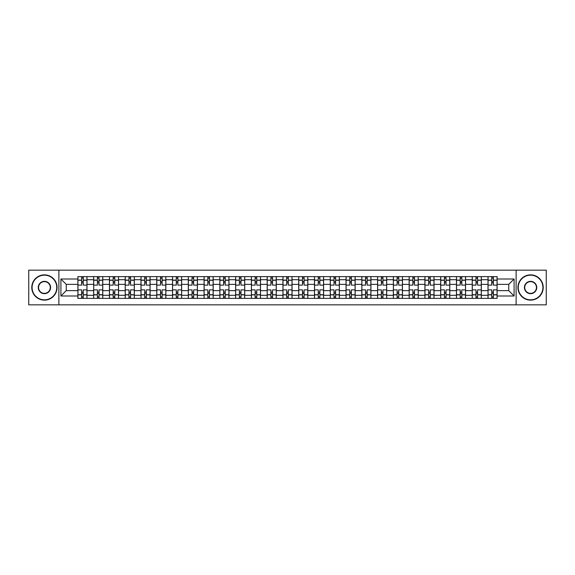 <?xml version="1.0" encoding="UTF-8"?>
<svg xmlns="http://www.w3.org/2000/svg" width="575" height="575" viewBox="0 0 575 575"><rect width="100%" height="100%" fill="white"/><g stroke="black" fill="none" stroke-linecap="round" stroke-linejoin="round"><path stroke-width="0.86" d="M516.12 304.843L546.25 304.843L546.25 270.157L28.75 270.157L28.75 304.843L516.12 304.843L516.12 270.157M93.667 298.368L93.667 279.716L86.99 279.716L86.99 298.368M86.99 279.716L86.99 276.632M93.667 279.716L93.667 276.632M102.767 276.632L102.767 298.368M109.437 298.368L109.437 276.632M118.536 276.632L118.536 298.368M125.213 298.368L125.213 276.632M134.313 276.632L134.313 298.368M140.983 298.368L140.983 276.632M150.089 276.632L150.089 298.368M156.759 298.368L156.759 276.632M165.859 276.632L165.859 298.368M172.536 298.368L172.536 276.632M181.635 276.632L181.635 298.368M188.305 298.368L188.305 276.632M197.405 276.632L197.405 298.368M204.082 298.368L204.082 276.632M213.181 276.632L213.181 298.368M219.858 298.368L219.858 276.632M228.958 276.632L228.958 298.368M235.628 298.368L235.628 276.632M244.727 276.632L244.727 298.368M251.404 298.368L251.404 276.632M260.504 276.632L260.504 298.368M267.174 298.368L267.174 276.632M276.273 276.632L276.273 298.368M282.95 298.368L282.95 276.632M292.05 276.632L292.05 298.368M298.727 298.368L298.727 276.632M307.826 276.632L307.826 298.368M314.496 298.368L314.496 276.632M323.596 276.632L323.596 298.368M330.273 298.368L330.273 276.632M339.372 276.632L339.372 298.368M346.042 298.368L346.042 276.632M355.142 276.632L355.142 298.368M361.819 298.368L361.819 276.632M370.918 276.632L370.918 298.368M377.595 298.368L377.595 276.632M386.695 276.632L386.695 298.368M393.365 298.368L393.365 276.632M402.464 276.632L402.464 298.368M409.141 298.368L409.141 276.632M418.241 276.632L418.241 298.368M424.911 298.368L424.911 276.632M434.017 276.632L434.017 298.368M440.687 298.368L440.687 276.632M449.787 276.632L449.787 298.368M456.464 298.368L456.464 276.632M465.563 276.632L465.563 298.368M472.233 298.368L472.233 276.632M481.332 276.632L481.332 298.368M488.01 298.368L488.01 276.632M488.01 290.634L481.332 290.634M472.233 290.634L465.563 290.634M456.464 290.634L449.787 290.634M440.687 290.634L434.017 290.634M424.911 290.634L418.241 290.634M409.141 290.634L402.464 290.634M393.365 290.634L386.695 290.634M377.595 290.634L370.918 290.634M361.819 290.634L355.142 290.634M346.042 290.634L339.372 290.634M330.273 290.634L323.596 290.634M314.496 290.634L307.826 290.634M298.727 290.634L292.05 290.634M282.95 290.634L276.273 290.634M267.174 290.634L260.504 290.634M251.404 290.634L244.727 290.634M235.628 290.634L228.958 290.634M219.858 290.634L213.181 290.634M204.082 290.634L197.405 290.634M188.305 290.634L181.635 290.634M172.536 290.634L165.859 290.634M156.759 290.634L150.089 290.634M140.983 290.634L134.313 290.634M125.213 290.634L118.536 290.634M109.437 290.634L102.767 290.634M93.667 290.634L86.99 290.634M488.01 284.366L481.332 284.366M472.233 284.366L465.563 284.366M456.464 284.366L449.787 284.366M440.687 284.366L434.017 284.366M424.911 284.366L418.241 284.366M409.141 284.366L402.464 284.366M393.365 284.366L386.695 284.366M377.595 284.366L370.918 284.366M361.819 284.366L355.142 284.366M346.042 284.366L339.372 284.366M330.273 284.366L323.596 284.366M314.496 284.366L307.826 284.366M298.727 284.366L292.05 284.366M282.95 284.366L276.273 284.366M267.174 284.366L260.504 284.366M251.404 284.366L244.727 284.366M235.628 284.366L228.958 284.366M219.858 284.366L213.181 284.366M204.082 284.366L197.405 284.366M188.305 284.366L181.635 284.366M172.536 284.366L165.859 284.366M156.759 284.366L150.089 284.366M140.983 284.366L134.313 284.366M125.213 284.366L118.536 284.366M109.437 284.366L102.767 284.366M93.667 284.366L86.99 284.366M66.262 290.634L77.891 290.634L77.891 284.366L66.262 284.366L66.262 290.634L60.907 295.996L60.907 279.004L77.891 279.004L77.891 284.366M497.109 284.366L497.109 290.634L508.738 290.634L508.738 284.366L497.109 284.366L497.109 276.632L77.891 276.632L77.891 279.004M497.109 279.004L514.093 279.004L514.093 295.996L497.109 295.996L497.109 290.634M77.891 290.634L77.891 298.368L497.109 298.368L497.109 295.996M77.891 295.996L60.907 295.996M58.88 304.843L58.88 270.157M83.253 296.851L81.636 296.851M81.636 278.149L83.253 278.149M99.022 296.851L97.405 296.851M97.405 278.149L99.022 278.149M114.799 296.851L113.182 296.851M113.182 278.149L114.799 278.149M130.568 296.851L128.951 296.851M128.951 278.149L130.568 278.149M146.345 296.851L144.728 296.851M144.728 278.149L146.345 278.149M162.121 296.851L160.504 296.851M160.504 278.149L162.121 278.149M177.891 296.851L176.273 296.851M176.273 278.149L177.891 278.149M193.667 296.851L192.05 296.851M192.05 278.149L193.667 278.149M209.444 296.851L207.819 296.851M207.819 278.149L209.444 278.149M225.213 296.851L223.596 296.851M223.596 278.149L225.213 278.149M240.99 296.851L239.373 296.851M239.373 278.149L240.99 278.149M256.759 296.851L255.142 296.851M255.142 278.149L256.759 278.149M272.536 296.851L270.918 296.851M270.918 278.149L272.536 278.149M288.312 296.851L286.688 296.851M286.688 278.149L288.312 278.149M304.082 296.851L302.464 296.851M302.464 278.149L304.082 278.149M319.858 296.851L318.241 296.851M318.241 278.149L319.858 278.149M335.627 296.851L334.01 296.851M334.01 278.149L335.627 278.149M351.404 296.851L349.787 296.851M349.787 278.149L351.404 278.149M367.181 296.851L365.556 296.851M365.556 278.149L367.181 278.149M382.95 296.851L381.333 296.851M381.333 278.149L382.95 278.149M398.727 296.851L397.109 296.851M397.109 278.149L398.727 278.149M414.496 296.851L412.879 296.851M412.879 278.149L414.496 278.149M430.272 296.851L428.655 296.851M428.655 278.149L430.272 278.149M446.049 296.851L444.432 296.851M444.432 278.149L446.049 278.149M461.818 296.851L460.201 296.851M460.201 278.149L461.818 278.149M477.595 296.851L475.978 296.851M475.978 278.149L477.595 278.149M493.364 296.851L491.747 296.851M491.747 278.149L493.364 278.149M60.907 279.004L66.262 284.366M508.738 290.634L514.093 295.996M508.738 284.366L514.093 279.004M86.94 298.368L86.94 285.121L83.253 285.121L83.253 276.632M81.636 276.632L81.636 285.121L77.941 285.121L77.941 276.632M86.94 285.121L86.94 276.632M77.941 298.368L77.941 289.879L81.636 289.879L81.636 298.368M83.253 298.368L83.253 289.879L86.94 289.879M81.636 282.9L83.253 282.9M77.941 289.879L77.941 285.121M83.253 292.1L81.636 292.1M83.253 297.052L81.636 297.052M81.636 293.415L83.253 293.415M83.253 281.585L81.636 281.585M81.636 277.948L83.253 277.948M102.717 298.368L102.717 285.121L99.022 285.121L99.022 276.632M97.405 276.632L97.405 285.121L93.718 285.121L93.718 276.632M102.717 285.121L102.717 276.632M93.718 298.368L93.718 289.879L97.405 289.879L97.405 298.368M99.022 298.368L99.022 289.879L102.717 289.879M97.405 282.9L99.022 282.9M93.718 289.879L93.718 285.121M99.022 292.1L97.405 292.1M99.022 297.052L97.405 297.052M97.405 293.415L99.022 293.415M99.022 281.585L97.405 281.585M97.405 277.948L99.022 277.948M118.486 298.368L118.486 285.121L114.799 285.121L114.799 276.632M113.182 276.632L113.182 285.121L109.487 285.121L109.487 276.632M118.486 285.121L118.486 276.632M109.487 298.368L109.487 289.879L113.182 289.879L113.182 298.368M114.799 298.368L114.799 289.879L118.486 289.879M113.182 282.9L114.799 282.9M109.487 289.879L109.487 285.121M114.799 292.1L113.182 292.1M114.799 297.052L113.182 297.052M113.182 293.415L114.799 293.415M114.799 281.585L113.182 281.585M113.182 277.948L114.799 277.948M134.263 298.368L134.263 285.121L130.568 285.121L130.568 276.632M128.951 276.632L128.951 285.121L125.264 285.121L125.264 276.632M134.263 285.121L134.263 276.632M125.264 298.368L125.264 289.879L128.951 289.879L128.951 298.368M130.568 298.368L130.568 289.879L134.263 289.879M128.951 282.9L130.568 282.9M125.264 289.879L125.264 285.121M130.568 292.1L128.951 292.1M130.568 297.052L128.951 297.052M128.951 293.415L130.568 293.415M130.568 281.585L128.951 281.585M128.951 277.948L130.568 277.948M150.039 298.368L150.039 285.121L146.345 285.121L146.345 276.632M144.728 276.632L144.728 285.121L141.04 285.121L141.04 276.632M150.039 285.121L150.039 276.632M141.04 298.368L141.04 289.879L144.728 289.879L144.728 298.368M146.345 298.368L146.345 289.879L150.039 289.879M144.728 282.9L146.345 282.9M141.04 289.879L141.04 285.121M146.345 292.1L144.728 292.1M146.345 297.052L144.728 297.052M144.728 293.415L146.345 293.415M146.345 281.585L144.728 281.585M144.728 277.948L146.345 277.948M165.808 298.368L165.808 285.121L162.121 285.121L162.121 276.632M160.504 276.632L160.504 285.121L156.81 285.121L156.81 276.632M165.808 285.121L165.808 276.632M156.81 298.368L156.81 289.879L160.504 289.879L160.504 298.368M162.121 298.368L162.121 289.879L165.808 289.879M160.504 282.9L162.121 282.9M156.81 289.879L156.81 285.121M162.121 292.1L160.504 292.1M162.121 297.052L160.504 297.052M160.504 293.415L162.121 293.415M162.121 281.585L160.504 281.585M160.504 277.948L162.121 277.948M44.426 299.834A12.334 12.334 0 0 0 56.76 287.5A12.334 12.334 0 0 0 44.426 275.166A12.334 12.334 0 0 0 32.085 287.5A12.334 12.334 0 0 0 44.426 299.834M44.426 274.864A12.636 12.636 0 0 1 57.062 287.5A12.636 12.636 0 0 1 44.426 300.136A12.636 12.636 0 0 1 31.783 287.5A12.636 12.636 0 0 1 44.426 274.864M44.426 293.667A6.167 6.167 0 0 1 38.252 287.5A6.167 6.167 0 0 1 44.426 281.333A6.167 6.167 0 0 1 50.593 287.5A6.167 6.167 0 0 1 44.426 293.667M44.426 281.635A5.865 5.865 0 0 0 38.561 287.5A5.865 5.865 0 0 0 44.426 293.365A5.865 5.865 0 0 0 50.284 287.5A5.865 5.865 0 0 0 44.426 281.635M530.574 299.834A12.334 12.334 0 0 0 542.915 287.5A12.334 12.334 0 0 0 530.574 275.166A12.334 12.334 0 0 0 518.24 287.5A12.334 12.334 0 0 0 530.574 299.834M530.574 274.864A12.636 12.636 0 0 1 543.217 287.5A12.636 12.636 0 0 1 530.574 300.136A12.636 12.636 0 0 1 517.938 287.5A12.636 12.636 0 0 1 530.574 274.864M530.574 293.667A6.167 6.167 0 0 1 524.407 287.5A6.167 6.167 0 0 1 530.574 281.333A6.167 6.167 0 0 1 536.748 287.5A6.167 6.167 0 0 1 530.574 293.667M530.574 281.635A5.865 5.865 0 0 0 524.716 287.5A5.865 5.865 0 0 0 530.574 293.365A5.865 5.865 0 0 0 536.439 287.5A5.865 5.865 0 0 0 530.574 281.635M181.585 298.368L181.585 285.121L177.891 285.121L177.891 276.632M176.273 276.632L176.273 285.121L172.586 285.121L172.586 276.632M181.585 285.121L181.585 276.632M172.586 298.368L172.586 289.879L176.273 289.879L176.273 298.368M177.891 298.368L177.891 289.879L181.585 289.879M176.273 282.9L177.891 282.9M172.586 289.879L172.586 285.121M177.891 292.1L176.273 292.1M177.891 297.052L176.273 297.052M176.273 293.415L177.891 293.415M177.891 281.585L176.273 281.585M176.273 277.948L177.891 277.948M197.354 298.368L197.354 285.121L193.667 285.121L193.667 276.632M192.05 276.632L192.05 285.121L188.356 285.121L188.356 276.632M197.354 285.121L197.354 276.632M188.356 298.368L188.356 289.879L192.05 289.879L192.05 298.368M193.667 298.368L193.667 289.879L197.354 289.879M192.05 282.9L193.667 282.9M188.356 289.879L188.356 285.121M193.667 292.1L192.05 292.1M193.667 297.052L192.05 297.052M192.05 293.415L193.667 293.415M193.667 281.585L192.05 281.585M192.05 277.948L193.667 277.948M213.131 298.368L213.131 285.121L209.444 285.121L209.444 276.632M207.819 276.632L207.819 285.121L204.132 285.121L204.132 276.632M213.131 285.121L213.131 276.632M204.132 298.368L204.132 289.879L207.819 289.879L207.819 298.368M209.444 298.368L209.444 289.879L213.131 289.879M207.819 282.9L209.444 282.9M204.132 289.879L204.132 285.121M209.444 292.1L207.819 292.1M209.444 297.052L207.819 297.052M207.819 293.415L209.444 293.415M209.444 281.585L207.819 281.585M207.819 277.948L209.444 277.948M228.908 298.368L228.908 285.121L225.213 285.121L225.213 276.632M223.596 276.632L223.596 285.121L219.909 285.121L219.909 276.632M228.908 285.121L228.908 276.632M219.909 298.368L219.909 289.879L223.596 289.879L223.596 298.368M225.213 298.368L225.213 289.879L228.908 289.879M223.596 282.9L225.213 282.9M219.909 289.879L219.909 285.121M225.213 292.1L223.596 292.1M225.213 297.052L223.596 297.052M223.596 293.415L225.213 293.415M225.213 281.585L223.596 281.585M223.596 277.948L225.213 277.948M244.677 298.368L244.677 285.121L240.99 285.121L240.99 276.632M239.373 276.632L239.373 285.121L235.678 285.121L235.678 276.632M244.677 285.121L244.677 276.632M235.678 298.368L235.678 289.879L239.373 289.879L239.373 298.368M240.99 298.368L240.99 289.879L244.677 289.879M239.373 282.9L240.99 282.9M235.678 289.879L235.678 285.121M240.99 292.1L239.373 292.1M240.99 297.052L239.373 297.052M239.373 293.415L240.99 293.415M240.99 281.585L239.373 281.585M239.373 277.948L240.99 277.948M260.453 298.368L260.453 285.121L256.759 285.121L256.759 276.632M255.142 276.632L255.142 285.121L251.455 285.121L251.455 276.632M260.453 285.121L260.453 276.632M251.455 298.368L251.455 289.879L255.142 289.879L255.142 298.368M256.759 298.368L256.759 289.879L260.453 289.879M255.142 282.9L256.759 282.9M251.455 289.879L251.455 285.121M256.759 292.1L255.142 292.1M256.759 297.052L255.142 297.052M255.142 293.415L256.759 293.415M256.759 281.585L255.142 281.585M255.142 277.948L256.759 277.948M276.223 298.368L276.223 285.121L272.536 285.121L272.536 276.632M270.918 276.632L270.918 285.121L267.224 285.121L267.224 276.632M276.223 285.121L276.223 276.632M267.224 298.368L267.224 289.879L270.918 289.879L270.918 298.368M272.536 298.368L272.536 289.879L276.223 289.879M270.918 282.9L272.536 282.9M267.224 289.879L267.224 285.121M272.536 292.1L270.918 292.1M272.536 297.052L270.918 297.052M270.918 293.415L272.536 293.415M272.536 281.585L270.918 281.585M270.918 277.948L272.536 277.948M291.999 298.368L291.999 285.121L288.312 285.121L288.312 276.632M286.688 276.632L286.688 285.121L283.001 285.121L283.001 276.632M291.999 285.121L291.999 276.632M283.001 298.368L283.001 289.879L286.688 289.879L286.688 298.368M288.312 298.368L288.312 289.879L291.999 289.879M286.688 282.9L288.312 282.9M283.001 289.879L283.001 285.121M288.312 292.1L286.688 292.1M288.312 297.052L286.688 297.052M286.688 293.415L288.312 293.415M288.312 281.585L286.688 281.585M286.688 277.948L288.312 277.948M307.776 298.368L307.776 285.121L304.082 285.121L304.082 276.632M302.464 276.632L302.464 285.121L298.777 285.121L298.777 276.632M307.776 285.121L307.776 276.632M298.777 298.368L298.777 289.879L302.464 289.879L302.464 298.368M304.082 298.368L304.082 289.879L307.776 289.879M302.464 282.9L304.082 282.9M298.777 289.879L298.777 285.121M304.082 292.1L302.464 292.1M304.082 297.052L302.464 297.052M302.464 293.415L304.082 293.415M304.082 281.585L302.464 281.585M302.464 277.948L304.082 277.948M323.545 298.368L323.545 285.121L319.858 285.121L319.858 276.632M318.241 276.632L318.241 285.121L314.547 285.121L314.547 276.632M323.545 285.121L323.545 276.632M314.547 298.368L314.547 289.879L318.241 289.879L318.241 298.368M319.858 298.368L319.858 289.879L323.545 289.879M318.241 282.9L319.858 282.9M314.547 289.879L314.547 285.121M319.858 292.1L318.241 292.1M319.858 297.052L318.241 297.052M318.241 293.415L319.858 293.415M319.858 281.585L318.241 281.585M318.241 277.948L319.858 277.948M339.322 298.368L339.322 285.121L335.627 285.121L335.627 276.632M334.01 276.632L334.01 285.121L330.323 285.121L330.323 276.632M339.322 285.121L339.322 276.632M330.323 298.368L330.323 289.879L334.01 289.879L334.01 298.368M335.627 298.368L335.627 289.879L339.322 289.879M334.01 282.9L335.627 282.9M330.323 289.879L330.323 285.121M335.627 292.1L334.01 292.1M335.627 297.052L334.01 297.052M334.01 293.415L335.627 293.415M335.627 281.585L334.01 281.585M334.01 277.948L335.627 277.948M355.091 298.368L355.091 285.121L351.404 285.121L351.404 276.632M349.787 276.632L349.787 285.121L346.092 285.121L346.092 276.632M355.091 285.121L355.091 276.632M346.092 298.368L346.092 289.879L349.787 289.879L349.787 298.368M351.404 298.368L351.404 289.879L355.091 289.879M349.787 282.9L351.404 282.9M346.092 289.879L346.092 285.121M351.404 292.1L349.787 292.1M351.404 297.052L349.787 297.052M349.787 293.415L351.404 293.415M351.404 281.585L349.787 281.585M349.787 277.948L351.404 277.948M370.868 298.368L370.868 285.121L367.181 285.121L367.181 276.632M365.556 276.632L365.556 285.121L361.869 285.121L361.869 276.632M370.868 285.121L370.868 276.632M361.869 298.368L361.869 289.879L365.556 289.879L365.556 298.368M367.181 298.368L367.181 289.879L370.868 289.879M365.556 282.9L367.181 282.9M361.869 289.879L361.869 285.121M367.181 292.1L365.556 292.1M367.181 297.052L365.556 297.052M365.556 293.415L367.181 293.415M367.181 281.585L365.556 281.585M365.556 277.948L367.181 277.948M386.644 298.368L386.644 285.121L382.95 285.121L382.95 276.632M381.333 276.632L381.333 285.121L377.646 285.121L377.646 276.632M386.644 285.121L386.644 276.632M377.646 298.368L377.646 289.879L381.333 289.879L381.333 298.368M382.95 298.368L382.95 289.879L386.644 289.879M381.333 282.9L382.95 282.9M377.646 289.879L377.646 285.121M382.95 292.1L381.333 292.1M382.95 297.052L381.333 297.052M381.333 293.415L382.95 293.415M382.95 281.585L381.333 281.585M381.333 277.948L382.95 277.948M402.414 298.368L402.414 285.121L398.727 285.121L398.727 276.632M397.109 276.632L397.109 285.121L393.415 285.121L393.415 276.632M402.414 285.121L402.414 276.632M393.415 298.368L393.415 289.879L397.109 289.879L397.109 298.368M398.727 298.368L398.727 289.879L402.414 289.879M397.109 282.9L398.727 282.9M393.415 289.879L393.415 285.121M398.727 292.1L397.109 292.1M398.727 297.052L397.109 297.052M397.109 293.415L398.727 293.415M398.727 281.585L397.109 281.585M397.109 277.948L398.727 277.948M418.19 298.368L418.19 285.121L414.496 285.121L414.496 276.632M412.879 276.632L412.879 285.121L409.192 285.121L409.192 276.632M418.19 285.121L418.19 276.632M409.192 298.368L409.192 289.879L412.879 289.879L412.879 298.368M414.496 298.368L414.496 289.879L418.19 289.879M412.879 282.9L414.496 282.9M409.192 289.879L409.192 285.121M414.496 292.1L412.879 292.1M414.496 297.052L412.879 297.052M412.879 293.415L414.496 293.415M414.496 281.585L412.879 281.585M412.879 277.948L414.496 277.948M433.96 298.368L433.96 285.121L430.272 285.121L430.272 276.632M428.655 276.632L428.655 285.121L424.961 285.121L424.961 276.632M433.96 285.121L433.96 276.632M424.961 298.368L424.961 289.879L428.655 289.879L428.655 298.368M430.272 298.368L430.272 289.879L433.96 289.879M428.655 282.9L430.272 282.9M424.961 289.879L424.961 285.121M430.272 292.1L428.655 292.1M430.272 297.052L428.655 297.052M428.655 293.415L430.272 293.415M430.272 281.585L428.655 281.585M428.655 277.948L430.272 277.948M449.736 298.368L449.736 285.121L446.049 285.121L446.049 276.632M444.432 276.632L444.432 285.121L440.738 285.121L440.738 276.632M449.736 285.121L449.736 276.632M440.738 298.368L440.738 289.879L444.432 289.879L444.432 298.368M446.049 298.368L446.049 289.879L449.736 289.879M444.432 282.9L446.049 282.9M440.738 289.879L440.738 285.121M446.049 292.1L444.432 292.1M446.049 297.052L444.432 297.052M444.432 293.415L446.049 293.415M446.049 281.585L444.432 281.585M444.432 277.948L446.049 277.948M465.513 298.368L465.513 285.121L461.818 285.121L461.818 276.632M460.201 276.632L460.201 285.121L456.514 285.121L456.514 276.632M465.513 285.121L465.513 276.632M456.514 298.368L456.514 289.879L460.201 289.879L460.201 298.368M461.818 298.368L461.818 289.879L465.513 289.879M460.201 282.9L461.818 282.9M456.514 289.879L456.514 285.121M461.818 292.1L460.201 292.1M461.818 297.052L460.201 297.052M460.201 293.415L461.818 293.415M461.818 281.585L460.201 281.585M460.201 277.948L461.818 277.948M481.282 298.368L481.282 285.121L477.595 285.121L477.595 276.632M475.978 276.632L475.978 285.121L472.283 285.121L472.283 276.632M481.282 285.121L481.282 276.632M472.283 298.368L472.283 289.879L475.978 289.879L475.978 298.368M477.595 298.368L477.595 289.879L481.282 289.879M475.978 282.9L477.595 282.9M472.283 289.879L472.283 285.121M477.595 292.1L475.978 292.1M477.595 297.052L475.978 297.052M475.978 293.415L477.595 293.415M477.595 281.585L475.978 281.585M475.978 277.948L477.595 277.948M497.059 298.368L497.059 285.121L493.364 285.121L493.364 276.632M491.747 276.632L491.747 285.121L488.06 285.121L488.06 276.632M497.059 285.121L497.059 276.632M488.06 298.368L488.06 289.879L491.747 289.879L491.747 298.368M493.364 298.368L493.364 289.879L497.059 289.879M491.747 282.9L493.364 282.9M488.06 289.879L488.06 285.121M493.364 292.1L491.747 292.1M493.364 297.052L491.747 297.052M491.747 293.415L493.364 293.415M493.364 281.585L491.747 281.585M491.747 277.948L493.364 277.948M472.233 279.716L465.563 279.716M456.464 279.716L449.787 279.716M440.687 279.716L434.017 279.716M424.911 279.716L418.241 279.716M409.141 279.716L402.464 279.716M393.365 279.716L386.695 279.716M377.595 279.716L370.918 279.716M361.819 279.716L355.142 279.716M346.042 279.716L339.372 279.716M330.273 279.716L323.596 279.716M314.496 279.716L307.826 279.716M298.727 279.716L292.05 279.716M282.95 279.716L276.273 279.716M267.174 279.716L260.504 279.716M251.404 279.716L244.727 279.716M235.628 279.716L228.958 279.716M219.858 279.716L213.181 279.716M204.082 279.716L197.405 279.716M188.305 279.716L181.635 279.716M172.536 279.716L165.859 279.716M156.759 279.716L150.089 279.716M140.983 279.716L134.313 279.716M125.213 279.716L118.536 279.716M109.437 279.716L102.767 279.716M488.01 279.716L481.332 279.716M472.233 295.284L465.563 295.284M456.464 295.284L449.787 295.284M440.687 295.284L434.017 295.284M424.911 295.284L418.241 295.284M409.141 295.284L402.464 295.284M393.365 295.284L386.695 295.284M377.595 295.284L370.918 295.284M361.819 295.284L355.142 295.284M346.042 295.284L339.372 295.284M330.273 295.284L323.596 295.284M314.496 295.284L307.826 295.284M298.727 295.284L292.05 295.284M282.95 295.284L276.273 295.284M267.174 295.284L260.504 295.284M251.404 295.284L244.727 295.284M235.628 295.284L228.958 295.284M219.858 295.284L213.181 295.284M204.082 295.284L197.405 295.284M188.305 295.284L181.635 295.284M172.536 295.284L165.859 295.284M156.759 295.284L150.089 295.284M140.983 295.284L134.313 295.284M125.213 295.284L118.536 295.284M109.437 295.284L102.767 295.284M93.667 295.284L86.99 295.284M488.01 295.284L481.332 295.284M86.94 280.118L83.253 280.118M81.636 280.118L77.941 280.118M81.636 280.255L77.941 280.255M81.636 294.745L77.941 294.745M81.636 294.882L77.941 294.882M86.94 294.882L83.253 294.882M86.94 280.255L83.253 280.255M86.94 294.745L83.253 294.745M102.717 280.118L99.022 280.118M97.405 280.118L93.718 280.118M97.405 280.255L93.718 280.255M97.405 294.745L93.718 294.745M97.405 294.882L93.718 294.882M102.717 294.882L99.022 294.882M102.717 280.255L99.022 280.255M102.717 294.745L99.022 294.745M118.486 280.118L114.799 280.118M113.182 280.118L109.487 280.118M113.182 280.255L109.487 280.255M113.182 294.745L109.487 294.745M113.182 294.882L109.487 294.882M118.486 294.882L114.799 294.882M118.486 280.255L114.799 280.255M118.486 294.745L114.799 294.745M134.263 280.118L130.568 280.118M128.951 280.118L125.264 280.118M128.951 280.255L125.264 280.255M128.951 294.745L125.264 294.745M128.951 294.882L125.264 294.882M134.263 294.882L130.568 294.882M134.263 280.255L130.568 280.255M134.263 294.745L130.568 294.745M150.039 280.118L146.345 280.118M144.728 280.118L141.04 280.118M144.728 280.255L141.04 280.255M144.728 294.745L141.04 294.745M144.728 294.882L141.04 294.882M150.039 294.882L146.345 294.882M150.039 280.255L146.345 280.255M150.039 294.745L146.345 294.745M165.808 280.118L162.121 280.118M160.504 280.118L156.81 280.118M160.504 280.255L156.81 280.255M160.504 294.745L156.81 294.745M160.504 294.882L156.81 294.882M165.808 294.882L162.121 294.882M165.808 280.255L162.121 280.255M165.808 294.745L162.121 294.745M181.585 280.118L177.891 280.118M176.273 280.118L172.586 280.118M176.273 280.255L172.586 280.255M176.273 294.745L172.586 294.745M176.273 294.882L172.586 294.882M181.585 294.882L177.891 294.882M181.585 280.255L177.891 280.255M181.585 294.745L177.891 294.745M197.354 280.118L193.667 280.118M192.05 280.118L188.356 280.118M192.05 280.255L188.356 280.255M192.05 294.745L188.356 294.745M192.05 294.882L188.356 294.882M197.354 294.882L193.667 294.882M197.354 280.255L193.667 280.255M197.354 294.745L193.667 294.745M213.131 280.118L209.444 280.118M207.819 280.118L204.132 280.118M207.819 280.255L204.132 280.255M207.819 294.745L204.132 294.745M207.819 294.882L204.132 294.882M213.131 294.882L209.444 294.882M213.131 280.255L209.444 280.255M213.131 294.745L209.444 294.745M228.908 280.118L225.213 280.118M223.596 280.118L219.909 280.118M223.596 280.255L219.909 280.255M223.596 294.745L219.909 294.745M223.596 294.882L219.909 294.882M228.908 294.882L225.213 294.882M228.908 280.255L225.213 280.255M228.908 294.745L225.213 294.745M244.677 280.118L240.99 280.118M239.373 280.118L235.678 280.118M239.373 280.255L235.678 280.255M239.373 294.745L235.678 294.745M239.373 294.882L235.678 294.882M244.677 294.882L240.99 294.882M244.677 280.255L240.99 280.255M244.677 294.745L240.99 294.745M260.453 280.118L256.759 280.118M255.142 280.118L251.455 280.118M255.142 280.255L251.455 280.255M255.142 294.745L251.455 294.745M255.142 294.882L251.455 294.882M260.453 294.882L256.759 294.882M260.453 280.255L256.759 280.255M260.453 294.745L256.759 294.745M276.223 280.118L272.536 280.118M270.918 280.118L267.224 280.118M270.918 280.255L267.224 280.255M270.918 294.745L267.224 294.745M270.918 294.882L267.224 294.882M276.223 294.882L272.536 294.882M276.223 280.255L272.536 280.255M276.223 294.745L272.536 294.745M291.999 280.118L288.312 280.118M286.688 280.118L283.001 280.118M286.688 280.255L283.001 280.255M286.688 294.745L283.001 294.745M286.688 294.882L283.001 294.882M291.999 294.882L288.312 294.882M291.999 280.255L288.312 280.255M291.999 294.745L288.312 294.745M307.776 280.118L304.082 280.118M302.464 280.118L298.777 280.118M302.464 280.255L298.777 280.255M302.464 294.745L298.777 294.745M302.464 294.882L298.777 294.882M307.776 294.882L304.082 294.882M307.776 280.255L304.082 280.255M307.776 294.745L304.082 294.745M323.545 280.118L319.858 280.118M318.241 280.118L314.547 280.118M318.241 280.255L314.547 280.255M318.241 294.745L314.547 294.745M318.241 294.882L314.547 294.882M323.545 294.882L319.858 294.882M323.545 280.255L319.858 280.255M323.545 294.745L319.858 294.745M339.322 280.118L335.627 280.118M334.01 280.118L330.323 280.118M334.01 280.255L330.323 280.255M334.01 294.745L330.323 294.745M334.01 294.882L330.323 294.882M339.322 294.882L335.627 294.882M339.322 280.255L335.627 280.255M339.322 294.745L335.627 294.745M355.091 280.118L351.404 280.118M349.787 280.118L346.092 280.118M349.787 280.255L346.092 280.255M349.787 294.745L346.092 294.745M349.787 294.882L346.092 294.882M355.091 294.882L351.404 294.882M355.091 280.255L351.404 280.255M355.091 294.745L351.404 294.745M370.868 280.118L367.181 280.118M365.556 280.118L361.869 280.118M365.556 280.255L361.869 280.255M365.556 294.745L361.869 294.745M365.556 294.882L361.869 294.882M370.868 294.882L367.181 294.882M370.868 280.255L367.181 280.255M370.868 294.745L367.181 294.745M386.644 280.118L382.95 280.118M381.333 280.118L377.646 280.118M381.333 280.255L377.646 280.255M381.333 294.745L377.646 294.745M381.333 294.882L377.646 294.882M386.644 294.882L382.95 294.882M386.644 280.255L382.95 280.255M386.644 294.745L382.95 294.745M402.414 280.118L398.727 280.118M397.109 280.118L393.415 280.118M397.109 280.255L393.415 280.255M397.109 294.745L393.415 294.745M397.109 294.882L393.415 294.882M402.414 294.882L398.727 294.882M402.414 280.255L398.727 280.255M402.414 294.745L398.727 294.745M418.19 280.118L414.496 280.118M412.879 280.118L409.192 280.118M412.879 280.255L409.192 280.255M412.879 294.745L409.192 294.745M412.879 294.882L409.192 294.882M418.19 294.882L414.496 294.882M418.19 280.255L414.496 280.255M418.19 294.745L414.496 294.745M433.96 280.118L430.272 280.118M428.655 280.118L424.961 280.118M428.655 280.255L424.961 280.255M428.655 294.745L424.961 294.745M428.655 294.882L424.961 294.882M433.96 294.882L430.272 294.882M433.96 280.255L430.272 280.255M433.96 294.745L430.272 294.745M449.736 280.118L446.049 280.118M444.432 280.118L440.738 280.118M444.432 280.255L440.738 280.255M444.432 294.745L440.738 294.745M444.432 294.882L440.738 294.882M449.736 294.882L446.049 294.882M449.736 280.255L446.049 280.255M449.736 294.745L446.049 294.745M465.513 280.118L461.818 280.118M460.201 280.118L456.514 280.118M460.201 280.255L456.514 280.255M460.201 294.745L456.514 294.745M460.201 294.882L456.514 294.882M465.513 294.882L461.818 294.882M465.513 280.255L461.818 280.255M465.513 294.745L461.818 294.745M481.282 280.118L477.595 280.118M475.978 280.118L472.283 280.118M475.978 280.255L472.283 280.255M475.978 294.745L472.283 294.745M475.978 294.882L472.283 294.882M481.282 294.882L477.595 294.882M481.282 280.255L477.595 280.255M481.282 294.745L477.595 294.745M497.059 280.118L493.364 280.118M491.747 280.118L488.06 280.118M491.747 280.255L488.06 280.255M491.747 294.745L488.06 294.745M491.747 294.882L488.06 294.882M497.059 294.882L493.364 294.882M497.059 280.255L493.364 280.255M497.059 294.745L493.364 294.745"/></g></svg>
